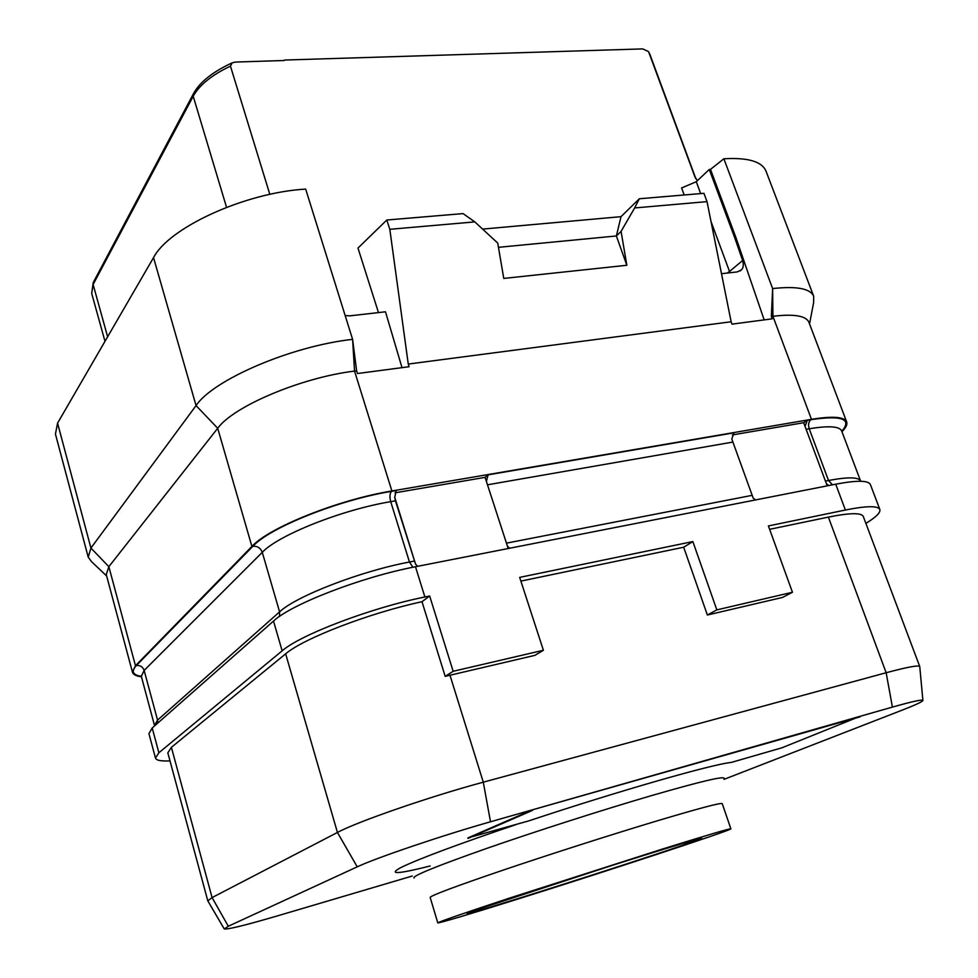 <?xml version="1.0" encoding="UTF-8"?>
<svg xmlns="http://www.w3.org/2000/svg" width="978" height="978" viewBox="0 0 978 978"><rect width="100%" height="100%" fill="white"/><g stroke="black" fill="none" stroke-linecap="round" stroke-linejoin="round"><path stroke-width="1.47" d="M543.389 650.272L453.156 671.287L445.186 676.36L534.905 655.358L543.389 650.272L519.673 577.387L692.852 541.567L716.837 609.881L792.449 592.265L768.402 525.944L845.383 510.027C866.496 505.809 877.987 505.638 879.845 509.501C880.701 512.545 876.056 517.166 865.885 523.377M169.989 760.872C161.126 761.336 156.284 760.407 155.478 758.06L158.876 752.754L282.141 650.847C300.27 634.759 371.481 607.668 424.892 596.983L429.66 596.005L421.995 601.714C369.672 612.9 303.204 638.536 285.649 653.842L171.394 747.326L167.825 752.828L207.801 900.86L212.079 897.584L337.434 832.461C357.447 821.618 430.271 796.422 483.291 782.18L886.154 672.742C907.523 667.008 918.721 664.954 919.76 666.58L863.293 516.482C861.422 512.606 849.784 512.814 828.378 517.105L769.637 529.33M792.449 592.265L782.608 597.411L707.375 615.015L683.671 547.228L520.883 581.103M692.852 541.567L683.671 547.228M716.837 609.881L707.375 615.015M421.995 601.714L445.186 676.36M412.3 876.019L278.596 915.542C246.15 925.066 228.033 929.54 224.255 928.953L228.314 926.239L357.239 866.838C376.09 857.877 442.374 835.408 490.504 821.777L892.413 707.094C912.792 701.336 922.951 699.148 922.926 700.517C922.217 701.825 915.335 705.016 902.278 710.101L724.001 779.356M224.17 928.807L207.801 900.86M532.399 809.833L859.931 716.373L781.874 747.815L731.128 762.473C712.864 764.062 618.182 791.116 528.646 820.921L467.851 837.938L532.399 809.833L860.102 716.837M467.997 838.427L532.558 810.359M437.802 922.914L430.161 897.413C431.053 895.493 455.186 886.459 502.545 870.322C548.438 854.772 609.282 835.285 654.135 821.764C698.243 808.549 720.957 802.498 722.241 803.635L730.872 828.818C729.832 828.427 707.253 835.102 663.133 848.831L511.017 897.608C463.34 913.354 438.939 921.789 437.802 922.914C441.31 922.621 467.533 914.821 516.482 899.479C605.15 871.728 732.339 829.943 730.872 828.818M479.403 908.88L612.375 865.322C664.991 848.611 701.886 837.474 701.654 838.268L682.387 845.359C625.627 864.919 465.504 915.714 467.068 913.574L479.403 908.88M269.83 194.365L230.453 66.149L232.153 62.849L235.478 62.066L284.268 60.489M284.525 60.049L642.729 48.9L648.463 51.553L649.93 54.487L648.463 51.553M697.424 180.649L694.906 176.822L648.744 52.127M141.382 676.825C136.125 676.079 133.155 674.551 132.47 672.241L106.26 574.538L108.851 566.678L217.703 428.278C233.449 406.286 301.579 377.447 354.549 371.09L356.628 370.821L352.593 339.354L305.674 189.096C245.148 192.58 169.035 227.483 153.534 257.617L57.568 423.144L55.44 434.073L88.216 557.154L91.541 561.665L106.651 575.981M57.568 423.144L90.93 548.059L196.052 405.577L217.703 428.278L251.908 546.445L135.477 665.725L108.851 566.678L90.93 548.059L88.216 557.154M132.47 672.241L135.477 665.725M251.908 546.445C268.913 527.533 338.669 499.599 391.885 490.98L811.459 419.317C832.584 415.907 844.32 416.762 846.655 421.885C847.535 424.415 845.97 427.692 841.948 431.701M395.014 492.814L485.076 477.362L488.095 474.843L733.989 432.826L731.801 438.988L753.182 498.108L731.801 438.988M732.4 434.929L803.671 422.704L807.351 420.283L810.909 419.672C842.082 415.124 852.376 418.987 841.789 431.261M356.628 370.821L357.471 373.523L409.097 366.713L408.254 364.06L731.141 321.762L732.009 324.134L772.229 318.828L771.361 316.493L772.926 316.285C794.063 313.767 806.055 315.772 808.916 322.275L846.655 421.885M721.495 273.706L737.302 271.908L741.41 269.879L740.114 270.955M764.173 319.892L735.982 237.715L734.759 237.837L742.632 260.503C743.806 264.818 743.402 267.935 741.41 269.879M731.141 321.762L707.021 201.627L703.94 193.314L639.343 198.754L621.018 216.664L482.594 229.096M408.254 364.06L389.819 229.304L386.811 220.013L357.985 248.082L378.474 312.593M386.811 220.013L463.059 213.595L474.807 221.884L389.819 229.304M474.807 221.884L497.729 243.082L503.768 278.424L626.837 265.27L621.079 231.383L616.372 235.967L626.837 265.27M707.021 201.627L634.636 207.947L621.079 231.383M402.007 367.655L385.491 311.799L349.623 315.87L345.161 315.539M391.885 490.98L354.549 371.09L352.593 339.354C291.713 345.98 213.253 379.66 196.052 405.577L153.534 257.617M639.343 198.754L634.636 207.947M621.018 216.664L616.372 235.967L498.45 247.324M729.906 272.74L729.515 271.468L727.265 273.045M734.759 237.837L709.282 169.475L696.287 181.712L681.605 187.959L684.184 194.977M735.982 237.715L710.493 169.39L709.282 169.475M771.361 316.493L772.632 288.571L723.879 158.778L710.493 169.39M809.527 323.901L813.598 302.825L813.684 296.248L766.019 171.138C761.948 161.517 747.901 157.397 723.879 158.778M813.684 296.248C810.322 288.522 796.642 285.967 772.632 288.571L772.926 316.285L811.459 419.317M394.733 497.301L415.564 564.159L395.442 500.834L394.733 497.301L396.212 490.553L391.469 491.359C338.791 499.905 269.745 527.545 252.874 546.274L136.309 665.553C130.979 671.299 132.629 674.918 141.284 676.421L144.145 670.419C142.764 666.764 140.147 665.138 136.309 665.553M485.076 477.362L486.396 481.445L488.095 474.843M509.648 548.242L507.448 546.176L486.396 481.445M507.448 546.176L508.205 548.524M155.478 758.06L148.925 733.634L152.213 727.974L273.51 621.067C291.322 604.172 362.117 576.837 415.479 566.739L835.725 484.183C856.838 480.198 868.391 480.32 870.396 484.55L879.845 509.501M453.156 671.287L429.66 596.005M755.603 499.917L753.182 498.108M803.671 422.704L805.016 426.322L807.351 420.283M828.904 485.516L826.434 483.78L805.016 426.322M826.434 483.78L827.205 485.858M417.655 566.311L415.564 564.159M449.978 675.223L483.291 782.18L490.504 821.777M828.378 517.105L886.154 672.742L892.413 707.094M285.649 653.842L337.434 832.461L357.239 866.838M171.394 747.326L212.079 897.584L228.314 926.239M516.616 824.393C456.897 844.613 418.303 859.014 400.809 867.596C387.801 874.711 397.581 874.173 430.149 865.982M724.062 778.537C725.224 775.603 701.079 781.288 651.605 795.579C602.558 809.906 535.541 831.373 486.408 848.525C435.895 866.325 411.787 876.178 414.073 878.061M107.629 336.799L93.118 284.5L193.204 96.235L226.541 207.312M104.988 341.359L91.7 293.412L93.203 282.618L193.253 94.071L193.204 96.235C199.512 84.927 211.92 74.903 230.453 66.149M93.436 282.177L91.7 293.412M193.51 93.582L193.253 94.071C199.39 82.433 212.348 72.03 232.153 62.849M742.632 260.503L729.515 271.468L711.018 221.505M700.676 193.583L696.287 181.712M696.006 178.937L694.906 176.822M152.213 727.974L158.876 752.754M273.51 621.067L282.141 650.847M415.479 566.739L424.892 596.983M835.725 484.183L845.383 510.027M506.457 543.145L751.715 495.43M487.496 484.807L732.449 442.142M806.129 429.305L809.222 428.78C808.011 424.733 808.574 421.689 810.909 419.672M825.432 481.09L828.513 480.491L809.222 428.78C828.708 425.564 839.515 426.274 841.655 430.919L860.579 481.005C858.684 477.019 847.999 476.848 828.513 480.491L832.474 484.819M141.174 675.749L154.487 725.456L157.556 720.114L144.145 670.419L262.275 552.338C260.539 547.949 257.41 545.92 252.874 546.274M279.525 616.433L279.586 611.873L262.275 552.338C278.204 535.137 341.982 509.734 390.711 501.653C389.488 496.958 389.745 493.523 391.469 491.359M412.924 567.252L409.464 562.02L390.711 501.653L395.442 500.834M157.629 723.207L157.556 720.114L279.586 611.873C296.102 596.14 360.637 571.164 409.464 562.02L414.207 561.103M922.902 700.334L919.772 666.837M649.93 54.487L695.847 178.693"/></g></svg>
